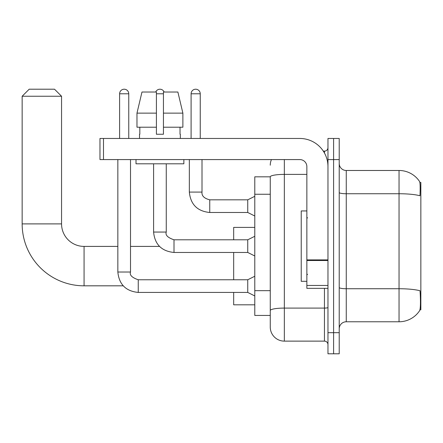 <?xml version="1.0" encoding="UTF-8"?>
<svg xmlns="http://www.w3.org/2000/svg" width="443" height="443" viewBox="0 0 443 443"><rect width="100%" height="100%" fill="white"/><g stroke="black" fill="none" stroke-linecap="round" stroke-linejoin="round"><path stroke-width="0.66" d="M419.936 309.812L420.85 309.812L420.85 182.444L419.853 182.444M270.263 176.818L254.786 176.818L254.786 315.438L270.263 315.438L270.263 327.05L270.263 176.818M346.26 321.773L399.038 321.773A24.631 24.631 0 0 0 419.626 310.659L419.626 310.659C420.473 308.671 420.667 302.995 420.208 293.626L420.025 290.78A24.631 4.275 180 0 0 399.038 288.736L399.038 170.483A24.631 24.631 0 0 1 419.488 181.392L419.488 181.392A24.631 24.631 0 0 0 399.038 170.483L346.26 170.483A7.038 7.038 0 0 1 339.222 163.445A7.038 7.038 0 0 0 346.26 170.483L346.26 321.773A7.038 7.038 0 0 0 339.222 328.811M333.596 332.682L333.596 353.791L339.222 353.791L339.222 332.682L333.596 332.682L333.596 353.791L327.964 353.791L327.964 332.682L333.596 332.682L333.596 159.58L333.596 332.682M327.964 332.682L327.964 138.465L333.596 138.465L333.596 159.58L333.596 138.465L339.222 138.465L339.222 332.682M339.222 192.522A7.038 1.224 0 0 0 346.26 193.741L399.038 193.741A24.631 4.275 180 0 1 419.975 195.767C420.313 187.66 420.174 182.915 419.571 181.519A24.631 24.631 0 0 0 399.038 170.483A24.631 24.631 0 0 1 419.571 181.519M284.34 159.58L284.34 341.127L324.448 341.127L324.448 288.349M323.324 151.135L324.448 151.135A3.516 3.516 0 0 0 327.964 147.613M270.263 319.309L270.263 312.98M327.964 344.643A3.516 3.516 0 0 0 324.448 341.127M270.263 165.206A14.071 14.071 0 0 1 271.437 159.58M284.34 341.127A14.071 14.071 0 0 1 270.263 327.05M182.881 127.207L182.881 113.137L177.881 92.022L182.881 113.137L182.881 127.207L163.445 127.207L163.445 92.022L177.881 92.022L182.881 113.137L163.445 113.137M156.412 113.137L136.976 113.137L141.976 92.022L136.976 113.137L141.976 92.022L156.412 92.022L156.412 134.246L163.445 134.246L163.445 127.207M306.855 210.946L301.223 210.946L301.223 281.311L306.855 281.311M123.215 285.818L84.07 285.818L84.07 246.408A22.515 22.515 0 0 1 61.555 223.892L61.555 96.247L22.15 96.247L29.188 89.209L54.517 89.209L61.555 96.247M84.07 285.818A61.92 61.92 0 0 1 22.15 223.892L22.15 96.247M117.849 246.408L84.07 246.408A22.515 22.515 0 0 1 61.555 223.892L22.15 223.892M233.671 252.46L233.671 279.766M233.671 292.43L233.671 304.817L254.786 304.817M254.786 227.409L233.671 227.409L233.671 239.796M119.61 138.465L119.61 93.783A4.574 4.574 0 0 1 124.184 89.209A4.574 4.574 0 0 1 128.758 93.783L128.758 138.465M254.786 295.946L247.748 292.43L247.748 279.766L254.786 276.244M117.849 159.58L117.849 272.024L130.513 272.024L130.513 159.58M155.709 92.022A4.574 4.574 0 0 1 164.148 92.022M254.786 255.982L247.748 252.46L247.748 239.796L254.786 236.28M153.594 163.799L153.594 232.054L166.263 232.054L166.263 163.799M327.964 288.349L306.855 288.349L306.855 259.891L327.964 259.891M327.964 166.612A28.147 28.147 0 0 0 299.817 138.465L103.496 138.465L103.496 159.58L299.817 159.58A7.038 7.038 0 0 1 306.855 166.612L306.855 259.891M103.496 159.58L99.974 159.58L99.974 138.465L103.496 138.465M139.523 134.246L139.827 134.246L139.523 134.246L139.523 138.465M180.334 134.246L180.03 134.246L180.334 134.246L180.334 138.465M180.03 127.207L180.03 134.246M163.445 134.246L156.412 134.246M139.827 134.246L139.827 127.207M136.007 159.58L136.007 163.799L183.856 163.799L183.856 159.58M156.412 127.207L136.976 127.207L136.976 113.137M191.099 138.465L191.099 93.783A4.574 4.574 0 0 1 195.673 89.209A4.574 4.574 0 0 1 200.247 93.783L200.247 138.465M254.786 216.012L247.748 212.49L247.748 199.826L254.786 196.31M189.344 159.58L189.344 192.085L202.008 192.085L202.008 159.58M270.263 194.261L254.786 194.261M270.263 290.663L254.786 290.663M399.038 321.773L399.038 288.736L346.26 288.736A7.038 1.224 0 0 1 339.222 287.518M339.222 159.58L327.964 159.58M327.964 307.481A3.516 0.609 0 0 1 324.448 308.09L284.34 308.09A14.071 2.442 180 0 0 270.263 310.532M270.263 176.835A14.071 2.442 180 0 1 284.34 174.392L306.855 174.392M324.448 152.985L324.448 151.135M247.748 292.43L138.255 292.43C125.873 291.206 119.073 284.406 117.849 272.024C119.073 284.406 125.873 291.206 138.255 292.43C125.873 291.206 119.073 284.406 117.849 272.024C119.073 284.406 125.873 291.206 138.255 292.43C125.873 291.206 119.073 284.406 117.849 272.024C119.073 284.406 125.873 291.206 138.255 292.43C125.873 291.206 119.073 284.406 117.849 272.024C119.073 284.406 125.873 291.206 138.255 292.43C125.873 291.206 119.073 284.406 117.849 272.024C119.073 284.406 125.873 291.206 138.255 292.43C125.873 291.206 119.073 284.406 117.849 272.024C119.073 284.406 125.873 291.206 138.255 292.43L138.255 279.777M119.61 93.783L128.758 93.783M247.748 252.46L174.005 252.46C161.623 251.236 154.817 244.436 153.594 232.054C154.817 244.436 161.623 251.236 174.005 252.46C161.623 251.236 154.817 244.436 153.594 232.054C154.817 244.436 161.623 251.236 174.005 252.46C161.623 251.236 154.817 244.436 153.594 232.054C154.817 244.436 161.623 251.236 174.005 252.46C161.623 251.236 154.817 244.436 153.594 232.054C154.817 244.436 161.623 251.236 174.005 252.46C161.623 251.236 154.817 244.436 153.594 232.054C154.817 244.436 161.623 251.236 174.005 252.46C161.623 251.236 154.817 244.436 153.594 232.054C154.817 244.436 161.623 251.236 174.005 252.46L174.005 239.796L247.748 239.796M156.412 93.783L163.445 93.783M327.964 260.506L306.855 260.506M306.855 285.442L327.964 285.442M247.748 212.49L209.749 212.49C197.368 211.267 190.568 204.467 189.344 192.085C190.568 204.467 197.368 211.267 209.749 212.49C197.368 211.267 190.568 204.467 189.344 192.085C190.568 204.467 197.368 211.267 209.749 212.49C197.368 211.267 190.568 204.467 189.344 192.085C190.568 204.467 197.368 211.267 209.749 212.49C197.368 211.267 190.568 204.467 189.344 192.085C190.568 204.467 197.368 211.267 209.749 212.49C197.368 211.267 190.568 204.467 189.344 192.085C190.568 204.467 197.368 211.267 209.749 212.49C197.368 211.267 190.568 204.467 189.344 192.085C190.568 204.467 197.368 211.267 209.749 212.49C197.368 211.267 190.568 204.467 189.344 192.085C190.568 204.467 197.368 211.267 209.749 212.49C197.368 211.267 190.568 204.467 189.344 192.085C190.568 204.467 197.368 211.267 209.749 212.49L209.749 199.837M191.099 93.783L200.247 93.783M307.558 217.984L306.855 217.28M307.558 274.278L306.855 274.981M159.497 246.408L130.513 246.408M130.513 272.024C129.428 275.059 132.008 277.639 138.255 279.766L247.748 279.766M166.263 232.054C165.173 235.095 167.753 237.675 174.005 239.796M202.008 192.085C201.582 195.839 204.162 198.42 209.749 199.826C204.162 198.42 201.582 195.839 202.008 192.085C201.582 195.839 204.162 198.42 209.749 199.826C204.162 198.42 201.582 195.839 202.008 192.085C201.582 195.839 204.162 198.42 209.749 199.826C204.162 198.42 201.582 195.839 202.008 192.085C201.582 195.839 204.162 198.42 209.749 199.826C204.162 198.42 201.582 195.839 202.008 192.085C201.582 195.839 204.162 198.42 209.749 199.826C204.162 198.42 201.582 195.839 202.008 192.085C201.582 195.839 204.162 198.42 209.749 199.826C204.162 198.42 201.582 195.839 202.008 192.085C201.582 195.839 204.162 198.42 209.749 199.826C204.162 198.42 201.582 195.839 202.008 192.085C201.582 195.839 204.162 198.42 209.749 199.826C204.162 198.42 201.582 195.839 202.008 192.085C201.582 195.839 204.162 198.42 209.749 199.826L247.748 199.826M189.344 192.085C190.568 204.467 197.368 211.267 209.749 212.49"/></g></svg>
